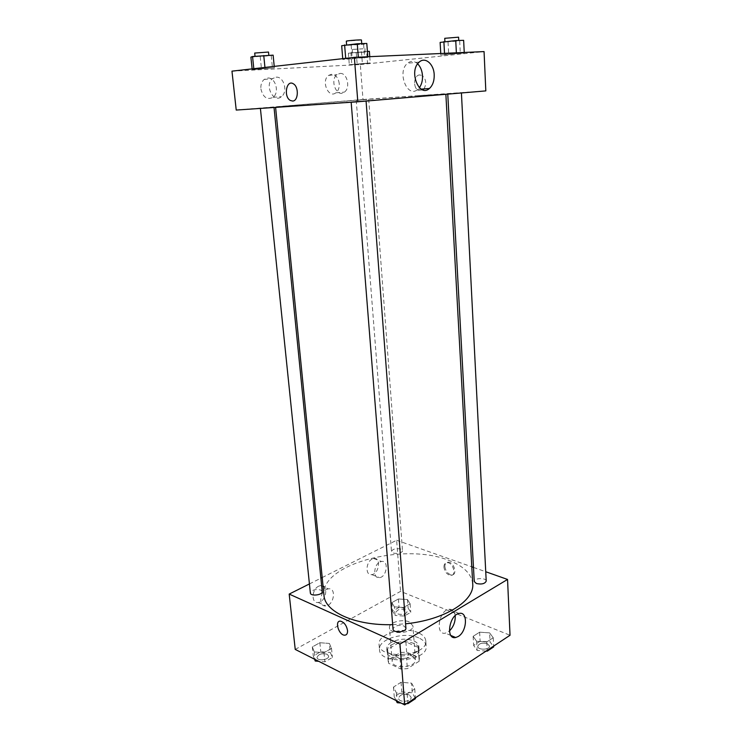 <?xml version="1.0" encoding="UTF-8"?>
<svg xmlns="http://www.w3.org/2000/svg" width="742" height="742" viewBox="0 0 742 742"><rect width="100%" height="100%" fill="white"/><g stroke="black" fill="none" stroke-linecap="round" stroke-linejoin="round"><path stroke-width="0.56" stroke-dasharray="3.71 2.78" d="M409.287 621.935C402.285 618.633 388.632 622.51 389.467 627.649C389.457 635.31 414.119 633.408 412.932 625.84L409.287 621.935M411.782 655.538C404.835 652.023 391.34 656.049 392.193 661.456C392.212 669.516 416.624 667.633 415.418 659.666L411.782 655.538M419.184 661.215L407.377 668.635L400.847 669.061L388.548 663.227L388.511 659.74L400.318 652.552L406.662 652.135L418.961 657.746L419.184 661.215L418.432 650.855L406.579 658.182L407.377 668.635M388.511 659.74L387.676 649.445L399.521 642.349L400.318 652.552M406.662 652.135L405.883 641.932L418.219 647.432L418.961 657.746M405.883 641.932L399.521 642.349M387.676 649.445L388.548 663.227M406.579 658.182L400.031 658.608L387.704 652.877M418.432 650.855L418.219 647.432M391.572 644.937C400.559 639.131 419.045 641.811 419.035 649.064C420.705 659.851 386.999 662.439 386.999 651.532C386.888 649.074 388.418 646.876 391.572 644.937M391.368 642.368C388.205 644.306 386.675 646.495 386.786 648.935C386.777 659.805 420.51 657.208 418.85 646.467C418.599 644.177 416.921 642.312 413.804 640.893C406.208 638.194 398.723 638.695 391.368 642.368M400.031 658.608L400.847 669.061M418.738 637.907C404.761 631.154 377.863 639.02 379.505 649.667C379.459 665.453 428.607 661.669 426.149 646.078C425.787 642.702 423.32 639.975 418.738 637.907M418.367 632.778C404.381 626.081 377.437 633.909 379.069 644.473C379.014 660.139 428.236 656.345 425.787 640.875C425.426 637.517 422.959 634.818 418.367 632.778M295.233 649.417L400.541 591.383L510.032 635.263M394.401 606.873L391.878 602.606L398.398 598.97L407.46 599.536L410.122 603.756L403.592 607.466L394.401 606.873L391.878 602.606L398.398 598.97L407.46 599.536L410.122 603.756L403.592 607.466L394.401 606.873L395.078 615.461L392.546 611.13L399.057 607.448L408.091 608.032L410.753 612.317L404.242 616.073L395.078 615.461M329.392 643.444L331.516 648.406L323.976 652.691L314.311 651.93L312.336 646.922L319.867 642.73L329.392 643.444L331.516 648.406L323.976 652.691L314.311 651.93L312.336 646.922L319.867 642.73L329.392 643.444L330.283 652.459L332.416 657.477L324.894 661.818L318.708 661.317M411.606 683.169L414.741 688.938L407.154 693.891L396.423 692.945L393.455 687.101L401.042 682.269L411.606 683.169L414.741 688.938L407.154 693.891L396.423 692.945L393.455 687.101L401.042 682.269L411.606 683.169L412.329 692.815L415.464 698.667M489.609 632.88L493.244 637.749L486.761 641.978L476.624 641.246L473.136 636.321L479.629 632.184L489.609 632.88L493.244 637.749L486.761 641.978L476.624 641.246L473.136 636.321L479.629 632.184L489.609 632.88L490.072 641.941L493.699 646.885M347.534 630.514C346.533 625.385 344.205 622.269 340.55 621.175L340.55 621.175M455.189 615.674C454.484 610.981 452.332 608.857 448.743 609.303C438.652 610.768 435.146 635.597 445.358 633.158L449.411 630.988M444.875 566.702C445.71 571.396 447.973 574.122 451.674 574.874C457.814 575.282 454.206 562 448.214 562.148C445.951 562.278 444.838 563.799 444.875 566.702M322.204 577.536L396.636 540.25L400.541 591.383M396.636 540.25L471.782 566.805M473.489 567.407L485.741 571.739M443.929 567.222C443.892 564.31 445.005 562.798 447.268 562.668C453.26 562.519 456.877 575.82 450.737 575.402C447.036 574.651 444.773 571.915 443.929 567.222M318.689 586.18C311.557 589.352 311.111 603.682 318.151 602.458C326.35 601.938 328.975 584.102 320.627 585.559L318.689 586.18M372.196 559.051C365.611 561.972 365.231 575.931 371.751 574.614C379.208 573.965 381.342 557.01 373.764 558.531L372.196 559.051M309.433 583.935L320.878 578.203M326.406 589.491L328.344 588.86C336.692 587.367 334.039 605.342 325.84 605.889C318.791 607.142 319.264 592.71 326.406 589.491M379.95 562L381.518 561.471C389.096 559.922 386.934 576.998 379.477 577.666C372.957 579.02 373.365 564.959 379.95 562M486.214 581.088C486.307 577.489 473.786 577.935 474.249 581.505M322.213 591.578L320.72 590.001C315.331 588.935 311.881 589.936 310.36 592.988M400.81 549.052C395.885 548.162 392.768 548.959 391.479 551.445C391.433 554.543 402.999 553.662 402.489 550.601L400.81 549.052M405.902 628.103L403.926 625.97C398.139 624.69 394.512 625.738 393.028 629.114M472.719 583.88C471.541 573.566 463.11 565.562 447.426 559.885C402.869 542.495 319.876 564.449 323.966 595.334M392.676 624.643L405.577 623.799M418.701 95.635C369.702 99.038 274.661 106.616 275.57 107.108L360.76 101.19L445.859 94.002L418.701 95.635M450.069 93.677L461.413 92.778L450.069 93.677M272.472 107.247L260.386 108.211L272.472 107.247M366.947 99.363L356.234 100.216L366.947 99.363M363.96 100.977L351.151 102.006L363.96 100.977M231.968 71.149L360.324 64.563L362.996 99.502L236.225 110.066M362.996 99.502L485.815 90.895M260.896 88.901C263.011 97.378 267.074 100.179 273.075 97.323C279.78 92.62 275.495 77.094 267.658 78.021L264.106 79.468C261.666 81.676 260.6 84.82 260.896 88.901M339.242 83.623C338.352 77.752 335.774 74.636 331.516 74.283L328.604 75.396C320.804 80.85 328.483 98.899 335.885 92.796C338.333 90.774 339.456 87.723 339.242 83.623M444.579 54.398L464.269 53.034L440.831 55.038L464.269 53.034L444.579 54.398L444.523 53.35M345.726 58.896L367.828 57.375L342.804 59.546L367.828 57.375L345.726 58.896L345.689 58.34M253.857 69.191L274.364 67.763L252.197 69.665L274.364 67.763L253.857 69.191L253.81 68.681M360.324 64.563L484.062 51.588M367.54 63.441L349.297 64.721L370.221 62.94L349.297 64.721L367.54 63.441L366.687 51.959L369.368 51.346M276.08 77.177C283.936 76.25 288.193 91.915 281.468 96.655C273.538 103.704 264.115 85.052 272.518 78.624L276.08 77.177M340.031 73.449C347.228 72.568 350.753 87.973 344.371 92.129C336.961 98.278 329.3 80.071 337.118 74.571L340.031 73.449M419.638 74.933C413.795 75.081 412.728 87.779 418.293 90.348L422.959 89.921L418.293 90.348C412.728 87.779 413.795 75.081 419.638 74.933L422.068 75.48L419.638 74.933M423.979 88.91C426.808 83.586 426.168 79.116 422.077 75.48C426.168 79.116 426.808 83.586 423.97 88.91M417.663 63.831C414.277 60.825 410.892 60.631 407.525 63.256C396.618 71.9 407.441 98.881 417.746 89.383L419.369 87.677M440.127 42.415L463.639 40.328M456.386 41.227L444.931 41.932L456.386 41.227M440.748 53.517L440.831 55.038M448.029 42.155L448.706 54.667M459.688 41.116L460.318 53.684M464.242 52.469L464.269 53.034M456.376 52.821L456.404 53.387M458.584 37.183L444.736 38.306M341.682 45.726L363.617 44.279L366.798 43.453M359.657 44.409L346.635 45.169L359.657 44.409M342.73 58.674L342.804 59.546M351.179 45.401L352.255 59.11M363.617 44.279L364.656 58.034M367.791 56.763L367.828 57.375M358.312 57.18L358.367 57.802M361.456 40.022L346.319 41.19M367.392 51.421L348.378 53.192L366.687 51.959M363.385 52.088L352.533 52.756L363.385 52.088M350.883 52.589L351.801 64.239M348.378 53.192L349.297 64.721M356.271 52.877L357.162 64.322M369.757 56.67L370.221 62.94M361.465 51.662L362.346 63.339M363.135 48.787L352.274 49.445L363.135 48.787M250.898 57.143L273.121 55.158M267.352 55.938L255.072 56.661L267.352 55.938M252.122 68.876L252.197 69.665M260.229 56.763L261.499 69.191M271.257 55.78L272.49 68.245M274.225 66.381L274.364 67.763M264.95 67.429L265.033 68.236M268.511 52.042L254.701 53.053M486.103 651.077L477.125 650.409L473.637 645.419L480.12 641.227L490.072 641.941M487.364 643.713C482.198 642.498 478.998 643.37 477.774 646.347C477.69 650.317 490.017 649.955 489.516 645.994L487.364 643.713C482.198 642.516 478.998 643.397 477.774 646.365C477.69 650.335 490.017 649.973 489.516 646.013L487.364 643.731M476.624 641.246L477.125 650.409M473.136 636.321L473.637 645.419M479.629 632.184L480.12 641.227M493.244 637.749L493.662 646.087M486.761 641.978L487.197 650.363M396.135 700.569L394.243 696.784L401.802 691.887L412.329 692.815M406.709 703.564L401.032 703.054M409.167 694.874C403.49 693.399 399.938 694.521 398.519 698.241C398.565 702.906 411.801 701.876 411.124 697.257L409.167 694.874C403.49 693.427 399.938 694.549 398.519 698.259C398.565 702.924 411.801 701.895 411.124 697.276L409.167 694.902M396.423 692.945L397.072 701.042M393.455 687.101L394.243 696.784M401.042 682.269L401.802 691.887M414.741 688.938L415.399 697.814M407.154 693.891L407.84 702.813M405.373 609.581C400.513 608.551 397.462 609.405 396.219 612.15C396.209 615.591 407.571 614.728 407.033 611.325L405.373 609.581C400.513 608.57 397.462 609.423 396.219 612.169C396.209 615.61 407.571 614.747 407.043 611.343L405.373 609.609M391.878 602.606L392.546 611.13M398.398 598.97L399.057 607.448M407.46 599.536L408.091 608.032M410.122 603.756L410.753 612.317M403.592 607.466L404.242 616.073M314.543 659.202L313.272 655.956L320.785 651.717L330.283 652.459M327.139 654.249C321.833 653.016 318.457 654.092 317.01 657.458C317.122 661.428 329.318 659.907 328.623 656.021L327.139 654.249C321.833 653.043 318.457 654.11 317.01 657.477C317.122 661.447 329.318 659.926 328.632 656.039L327.148 654.268M314.311 651.93L315.09 659.49M312.336 646.922L313.272 655.956M319.867 642.73L320.785 651.717M331.516 648.406L332.416 657.477M323.976 652.691L324.894 661.818M415.418 659.666L412.932 625.84M392.193 661.456L389.467 627.649M386.786 648.935L386.999 651.532M418.85 646.467L419.035 649.064M387.37 651.495L388.214 661.827M418.655 649.083L419.406 659.425M379.069 644.473L379.505 649.667M425.787 640.875L426.149 646.078M459.14 613.458L448.743 609.303M450.904 635.495L445.358 633.158M448.214 562.148L447.268 562.668M451.674 574.874L450.737 575.402M318.151 602.458L325.84 605.889M320.627 585.559L328.344 588.86M371.751 574.614L379.477 577.666M373.764 558.531L381.518 561.471M356.234 100.216L391.479 551.445M368.709 99.252L402.489 550.601M273.075 97.323L281.468 96.655M264.106 79.468L272.518 78.624M335.885 92.796L344.371 92.129M328.604 75.396L337.118 74.571M419.267 62.059L407.525 63.256M421.187 89.114L417.746 89.383M352.274 49.445L352.533 52.756M364.906 48.471L365.157 51.782"/><path stroke-width="1.11" d="M485.741 571.739L507.547 579.446L510.032 635.263L404.687 704.9L295.233 649.417L289.185 594.082L309.433 583.935M347.534 630.514C347.683 633.622 346.672 635.189 344.492 635.189C338.565 635.004 334.41 620.256 340.55 621.175C344.195 622.269 346.523 625.385 347.534 630.514C347.683 633.622 346.672 635.18 344.501 635.189C338.575 635.004 334.41 620.256 340.55 621.175M507.547 579.446L399.957 644.065L404.687 704.9M399.957 644.065L289.185 594.082M458.222 636.497L455.699 637.526C445.515 640.049 449.068 614.988 459.14 613.458C468.091 611.009 467.228 631.423 458.222 636.497M449.411 630.988C453.557 626.767 455.477 621.666 455.189 615.674M471.782 566.805L473.489 567.407M320.878 578.203L322.204 577.536M447.769 94.132L474.249 581.505L476.392 583.527C481.669 584.594 484.943 583.778 486.214 581.088L461.422 92.973M260.405 108.415L310.36 592.988C310.434 596.559 322.872 595.084 322.213 591.578L274.03 107.488M351.17 102.229L393.028 629.114C393.037 633.334 406.551 632.277 405.902 628.103L366.075 101.079M275.597 107.386L323.966 595.334C324.69 611.742 354.973 625.821 392.676 624.643M405.577 623.799C444.616 619.978 474.676 600.797 472.719 583.88L445.868 94.29M354.361 57.357L484.062 51.588L485.815 90.895L357.811 101.775L236.225 110.066L231.968 71.149L354.361 57.357L357.811 101.775M434.191 74.636C434.376 80.776 432.781 85.395 429.414 88.493C419.091 98.092 408.332 70.796 419.267 62.059C425.166 56.494 433.857 64.007 434.191 74.636M292.626 101.051L290.308 100.448C283.296 96.692 286.458 79.153 293.387 83.827C299.045 86.879 298.377 101.116 292.626 101.051C298.377 101.116 299.054 86.879 293.387 83.827C286.458 79.153 283.296 96.692 290.308 100.448L292.636 101.051M422.959 89.921L423.979 88.91L422.959 89.921M419.369 87.677C421.669 84.505 422.708 80.498 422.495 75.665C422.105 70.666 420.491 66.715 417.663 63.831M464.242 52.469L463.639 40.328L455.746 40.578L440.127 42.415L440.748 53.517M443.883 41.635L444.523 53.35M455.746 40.578L456.376 52.821M444.912 41.543L444.736 38.306L458.584 37.183L458.751 40.485M367.791 56.763L366.798 43.453L357.282 43.759L341.682 45.726L342.73 58.674M344.613 44.91L345.689 58.34M357.282 43.759L358.312 57.18M346.597 44.724L346.319 41.19C345.893 40.736 361.808 39.511 361.456 40.022L361.734 43.62M369.757 56.67L369.368 51.346L367.392 51.421M274.225 66.381L273.121 55.158L252.549 56.531L250.898 57.143L252.122 68.876M252.549 56.531L253.81 68.681M263.753 55.529L264.95 67.429M255.035 56.309L254.701 53.053L268.511 52.042L268.836 55.325M493.662 646.087L493.699 646.885L487.234 651.161L486.103 651.077M487.197 650.363L487.234 651.161M401.032 703.054L397.211 702.702L396.135 700.569M415.399 697.814L415.464 698.667L407.905 703.676L406.709 703.564M397.072 701.042L397.211 702.702M407.84 702.813L407.905 703.676M318.708 661.317L315.257 661.039L314.543 659.202M315.09 659.49L315.257 661.039M455.699 637.526L450.904 635.495M429.414 88.493L421.187 89.114"/></g></svg>

